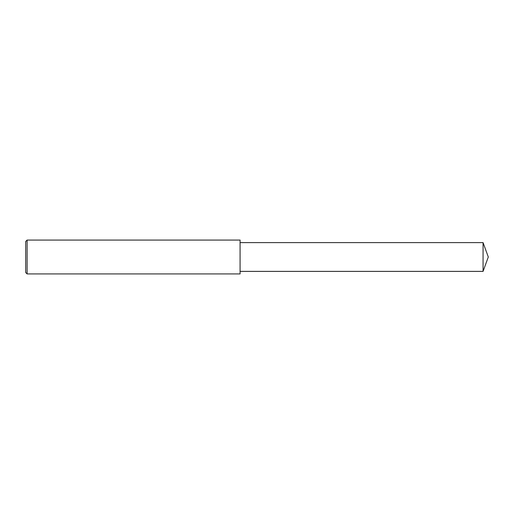 <?xml version="1.0" encoding="UTF-8"?>
<svg xmlns="http://www.w3.org/2000/svg" width="514" height="514" viewBox="0 0 514 514"><rect width="100%" height="100%" fill="white"/><g stroke="black" fill="none" stroke-linecap="round" stroke-linejoin="round"><path stroke-width="0.77" d="M27.113 240.077L25.7 241.484L25.7 272.516L27.113 273.923L27.113 240.077L240.077 240.077L240.077 273.923L27.113 273.923M483.064 242.614L483.064 271.386L488.3 257L483.064 242.614L240.077 242.614M483.064 271.386L240.077 271.386"/></g></svg>
